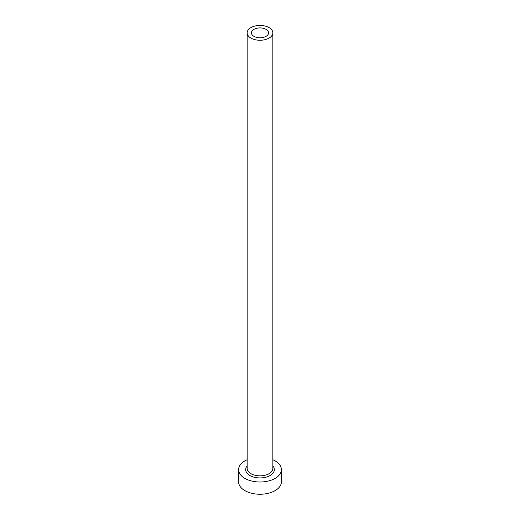 <?xml version="1.0" encoding="UTF-8"?>
<svg xmlns="http://www.w3.org/2000/svg" width="520" height="520" viewBox="0 0 520 520"><rect width="100%" height="100%" fill="white"/><g stroke="black" fill="none" stroke-linecap="round" stroke-linejoin="round"><path stroke-width="0.78" d="M266.052 29.354A8.561 4.94 0 0 0 256.724 28.282A8.561 4.94 0 0 0 251.44 32.851A8.561 4.94 0 0 0 253.948 36.341A8.561 4.94 0 0 0 263.276 37.414A8.561 4.94 0 0 0 268.561 32.851A8.561 4.94 0 0 0 266.052 29.354M250.919 38.09A12.838 7.41 0 0 0 264.914 39.696A12.838 7.41 0 0 0 272.838 32.851A12.838 7.41 0 0 0 269.081 27.605A12.838 7.41 0 0 0 255.086 26A12.838 7.41 0 0 0 247.162 32.851A12.838 7.41 0 0 0 250.919 38.09M247.162 459.771A21.398 12.357 0 0 0 238.602 469.651A21.398 12.357 0 0 0 244.868 478.387A21.398 12.357 0 0 0 268.19 481.065A21.398 12.357 0 0 0 281.398 469.651A21.398 12.357 0 0 0 275.132 460.915A21.398 12.357 0 0 0 272.838 459.771M238.602 469.651L238.602 481.884A21.398 12.357 0 0 0 244.868 490.62A21.398 12.357 0 0 0 268.19 493.298A21.398 12.357 0 0 0 281.398 481.884L281.398 469.651M272.838 465.966A14.339 8.274 180 0 1 268.372 476.372A14.339 8.274 180 0 1 249.86 475.507A14.339 8.274 180 0 1 247.162 465.966M247.162 32.851L247.162 468.429A12.838 7.41 0 0 0 250.919 473.668A12.838 7.41 0 0 0 264.914 475.28A12.838 7.41 0 0 0 272.838 468.429L272.838 32.851"/></g></svg>
